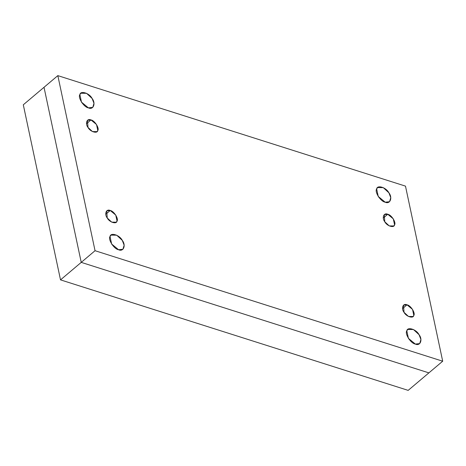 <?xml version="1.0" encoding="UTF-8"?>
<svg xmlns="http://www.w3.org/2000/svg" width="466" height="466" viewBox="0 0 466 466"><rect width="100%" height="100%" fill="white"/><g stroke="black" fill="none" stroke-linecap="round" stroke-linejoin="round"><path stroke-width="0.7" d="M114.077 246.951L111.782 244.236L114.077 246.951M118.562 249.735L122.925 249.258L124.148 245.215L122.273 240.363L116.686 235.19L110.984 235.12L110.034 236.472L111.636 244.021L118.562 249.735C114.036 249.147 107.774 239.396 110.034 236.472C110.634 232.173 119.628 235.033 122.273 240.363C126.199 245.256 123.467 252.141 118.562 249.735M410.849 341.281L408.56 338.566L410.849 341.281M415.334 344.065L419.703 343.588L420.926 339.545L419.05 334.693L413.464 329.52L407.762 329.45L406.812 330.802L408.414 338.351L415.334 344.065C410.814 343.477 404.552 333.726 406.812 330.802C407.412 326.503 416.406 329.363 419.05 334.693C422.977 339.586 420.245 346.471 415.334 344.065M380.693 199.401L378.398 196.687L380.693 199.401M385.178 202.192L389.547 201.714L390.77 197.666L388.894 192.813L383.308 187.641L377.606 187.577L376.656 188.922L378.258 196.471L385.178 202.192C380.658 201.597 374.39 191.852 376.656 188.922C377.256 184.623 386.244 187.483 388.894 192.813C392.815 197.706 390.089 204.597 385.178 202.192M83.915 105.071L81.62 102.357L83.915 105.071M88.4 107.862L92.769 107.384L93.992 103.336L92.117 98.483L86.53 93.311L80.828 93.247L79.878 94.592L81.48 102.141L88.4 107.862C83.88 107.267 77.612 97.522 79.878 94.592C80.478 90.293 89.472 93.153 92.117 98.483C96.037 103.376 93.311 110.267 88.4 107.862M383.291 218.024L387.747 214.267L384.252 214.645L384.776 221.764L389.244 225.905L393.805 225.958L394.568 224.874L393.287 218.839L387.747 214.267L383.291 218.024M402.542 308.585L406.999 304.822L403.504 305.207L404.028 312.325L408.496 316.466L413.057 316.519L413.814 315.435L412.532 309.401L406.999 304.822L402.542 308.585M105.765 214.255L110.221 210.492L106.726 210.877L107.25 217.995L111.718 222.136L116.279 222.189L117.036 221.105L115.754 215.071L110.221 210.492L105.765 214.255M86.513 123.694L90.969 119.937L87.474 120.315L87.998 127.434L92.466 131.575L97.027 131.628L97.79 130.544L96.509 124.509L90.969 119.937L86.513 123.694M442.7 361.208L405.484 186.126L57.831 75.626L95.047 250.708L442.7 361.208L95.047 250.708L81.235 262.375L428.889 372.876L442.7 361.208L428.889 372.876L81.235 262.375L95.047 250.708L57.831 75.626L44.02 87.293L81.235 262.375L44.02 87.293L57.831 75.626L405.484 186.126L442.7 361.208M90.969 119.937C94.586 120.409 99.602 128.208 97.79 130.544C97.312 133.987 90.119 131.697 87.998 127.434C84.859 123.519 87.043 118.009 90.969 119.937M110.221 210.492C113.838 210.97 118.847 218.764 117.036 221.105C116.558 224.548 109.364 222.259 107.25 217.995C104.11 214.08 106.289 208.57 110.221 210.492M406.999 304.822C410.616 305.3 415.625 313.094 413.814 315.435C413.336 318.878 406.142 316.589 404.028 312.325C400.888 308.41 403.067 302.9 406.999 304.822M387.747 214.267C391.364 214.739 396.374 222.538 394.568 224.874C394.085 228.317 386.891 226.027 384.776 221.764C381.637 217.849 383.821 212.339 387.747 214.267M428.889 372.876L408.169 390.374L428.889 372.876L81.235 262.375L60.516 279.874L408.169 390.374L60.516 279.874L23.3 104.792L44.02 87.293L23.3 104.792L60.516 279.874L81.235 262.375L44.02 87.293"/></g></svg>
